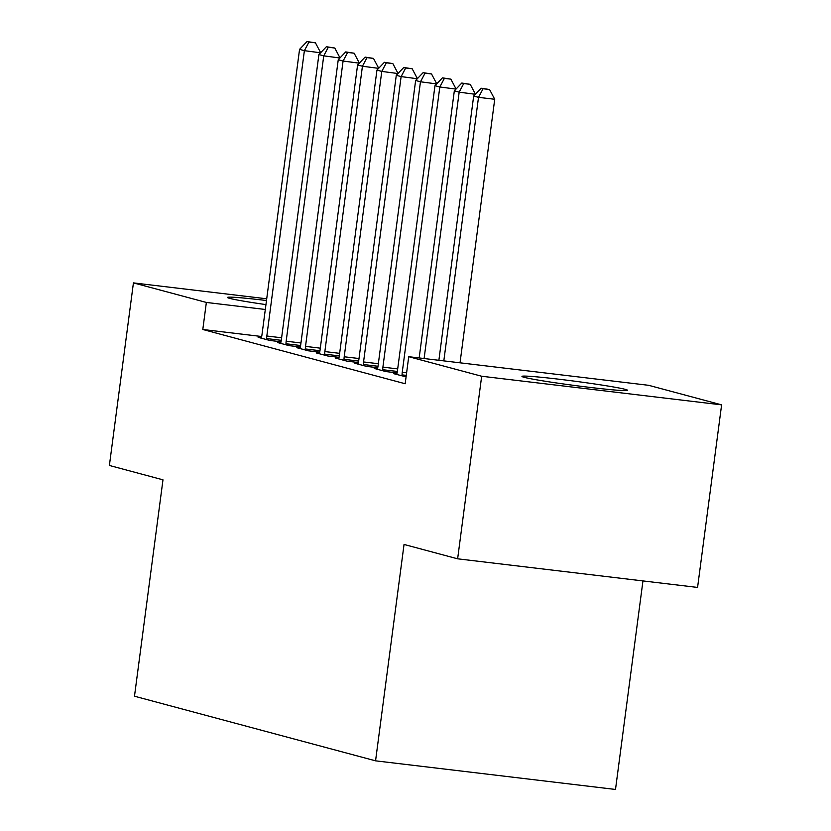<?xml version="1.0" encoding="UTF-8"?>
<svg xmlns="http://www.w3.org/2000/svg" width="831" height="831" viewBox="0 0 831 831"><rect width="100%" height="100%" fill="white"/><g stroke="black" fill="none" stroke-linecap="round" stroke-linejoin="round"><path stroke-width="1.25" d="M524.164 377.316A53.236 2.129 -172.5 0 1 521.961 376.401A53.236 2.129 -172.5 0 1 567.261 380.234A53.236 2.129 -172.5 0 1 625.327 389.375A53.236 2.129 -172.5 0 1 627.53 390.3A53.236 2.129 -172.5 0 1 582.24 386.457A53.236 2.129 -172.5 0 1 524.164 377.316M265.951 304.603A53.236 2.129 -172.5 0 1 229.709 298.381A53.236 2.129 -172.5 0 1 227.507 297.467A53.236 2.129 -172.5 0 1 266.491 300.521M648.679 385.314L721.609 404.863L481.668 376.246L408.727 356.696L648.679 385.314M481.668 376.246L457.632 558.816L697.573 587.434L721.609 404.863M642.955 580.921L615.501 789.45L375.56 760.832L134.487 696.212L162.98 479.83L109.391 465.464L133.427 282.893L266.72 298.796M377.461 368.839L374.22 368.445L385.823 371.561L397.083 372.901M338.768 358.462L335.527 358.078L347.129 361.184L358.39 362.534M300.074 348.096L296.833 347.701L308.436 350.817L319.696 352.157M261.381 337.718L258.14 337.334L269.743 340.44L281.003 341.79M261.672 336.513L202.806 329.492L405.175 383.745L408.727 356.696M280.733 342.902L277.481 342.517L289.095 345.634L300.355 346.974M319.426 353.279L316.175 352.895L327.788 356L339.048 357.34M358.119 363.646L354.868 363.261L366.481 366.378L377.741 367.718M396.813 374.023L393.562 373.638L406.079 376.859M202.806 329.492L206.358 302.442L133.427 282.893M457.632 558.816L404.043 544.45L375.56 760.832M265.307 309.475L206.358 302.442M320.579 52.8L304.385 50.67L266.824 336.015A6.825 1.984 -83.2 0 0 266.626 338.581L266.616 339.599M308.955 42.069L315.448 42.838L307.023 41.55L308.955 42.069L304.385 50.67L299.555 49.372L261.983 334.727A6.825 1.984 -83.2 0 1 261.516 337.209L261.266 338.175M320.6 52.602L315.448 42.838M307.023 41.55L299.555 49.372M339.921 57.993L323.737 55.854L286.165 341.209A6.825 1.984 -83.2 0 0 285.978 343.764L285.957 344.792M328.307 47.253L334.789 48.032L326.375 46.733L328.307 47.253L323.737 55.854L318.896 54.555L281.335 339.91A6.825 1.984 -83.2 0 1 280.857 342.393L280.618 343.359M339.952 57.786L334.789 48.032M326.375 46.733L318.896 54.555M359.272 63.177L343.078 61.037L305.517 346.392A6.825 1.984 -83.2 0 0 305.32 348.958L305.309 349.976M347.649 52.436L354.141 53.215L345.717 51.927L347.649 52.436L343.078 61.037L338.248 59.749L300.677 345.094A6.825 1.984 -83.2 0 1 300.209 347.587L299.96 348.542M359.293 62.969L354.141 53.215M345.717 51.927L338.248 59.749M378.614 68.36L362.43 66.231L324.859 351.575A6.825 1.984 -83.2 0 0 324.672 354.141L324.651 355.159M367.001 57.63L373.483 58.399L365.069 57.11L367.001 57.63L362.43 66.231L357.59 64.932L320.028 350.277A6.825 1.984 -83.2 0 1 319.551 352.77L319.312 353.726M378.645 68.163L373.483 58.399M365.069 57.11L357.59 64.932M397.966 73.543L381.772 71.414L344.211 356.769A6.825 1.984 -83.2 0 0 344.013 359.324L344.003 360.353M386.342 62.813L392.834 63.582L384.41 62.294L386.342 62.813L381.772 71.414L376.942 70.116L339.37 355.471A6.825 1.984 -83.2 0 1 338.903 357.953L338.653 358.919M397.987 73.346L392.834 63.582M384.41 62.294L376.942 70.116M417.307 78.737L401.124 76.597L363.552 361.952A6.825 1.984 -83.2 0 0 363.365 364.508L363.344 365.536M405.694 67.997L412.176 68.776L403.762 67.477L405.694 67.997L401.124 76.597L396.283 75.299L358.722 360.654A6.825 1.984 -83.2 0 1 358.244 363.137L358.005 364.103M417.339 78.529L412.176 68.776M403.762 67.477L396.283 75.299M436.659 83.921L420.465 81.781L382.904 367.136A6.825 1.984 -83.2 0 0 382.707 369.702L382.696 370.719M425.036 73.19L431.528 73.959L423.104 72.671L425.036 73.19L420.465 81.781L415.635 80.493L378.063 365.837A6.825 1.984 -83.2 0 1 377.596 368.33L377.347 369.286M436.68 83.723L431.528 73.959M423.104 72.671L415.635 80.493M456.001 89.104L439.817 86.975L402.246 372.319A6.825 1.984 -83.2 0 0 402.059 374.885L402.038 375.903M444.388 78.374L450.869 79.142L442.456 77.854L444.388 78.374L439.817 86.975L434.977 85.676L397.415 371.031A6.825 1.984 -83.2 0 1 396.938 373.514L396.699 374.469M456.032 88.907L450.869 79.142M442.456 77.854L434.977 85.676M475.353 94.298L459.169 92.158L424.101 358.525M463.729 83.557L470.221 84.336L461.797 83.038L463.729 83.557L459.169 92.158L454.328 90.859L419.167 357.943M475.374 94.09L470.221 84.336M461.797 83.038L454.328 90.859M460.031 362.815L494.725 99.273L478.511 97.341L443.816 360.883M483.081 88.74L489.563 89.519L481.149 88.221L483.081 88.74L478.511 97.341L473.67 96.043L438.882 360.29M494.725 99.273L489.563 89.519M481.149 88.221L473.67 96.043M266.824 336.015L281.616 337.781M266.626 338.581L281.273 340.326M286.165 341.209L300.957 342.974M285.978 343.764L300.614 345.509M305.517 346.392L320.309 348.158M305.32 348.958L319.966 350.703M324.859 351.575L339.65 353.341M324.672 354.141L339.318 355.886M344.211 356.769L359.002 358.525M344.013 359.324L358.66 361.07M363.552 361.952L378.344 363.718M363.365 364.508L378.012 366.263M382.904 367.136L397.696 368.902M382.707 369.702L397.353 371.447M402.246 372.319L406.608 372.839M402.059 374.885L406.266 375.383"/></g></svg>
